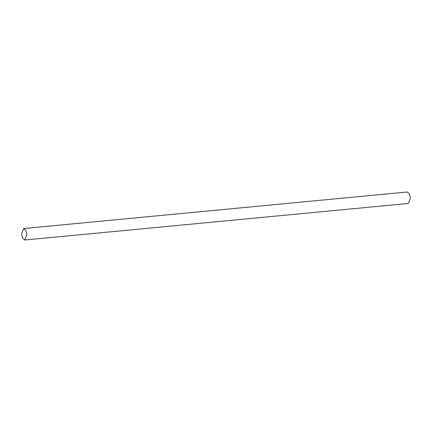 <?xml version="1.0" encoding="UTF-8"?>
<svg xmlns="http://www.w3.org/2000/svg" width="432" height="432" viewBox="0 0 432 432"><rect width="100%" height="100%" fill="white"/><g stroke="black" fill="none" stroke-linecap="round" stroke-linejoin="round"><path stroke-width="0.65" d="M21.6 233.955L22.577 238.102L24.781 240.003L26.87 234.587L25.893 230.44L23.69 228.539L21.6 233.955M23.69 228.539L407.219 191.997L409.423 193.898L410.4 198.045L408.31 203.461L24.781 240.003"/></g></svg>
